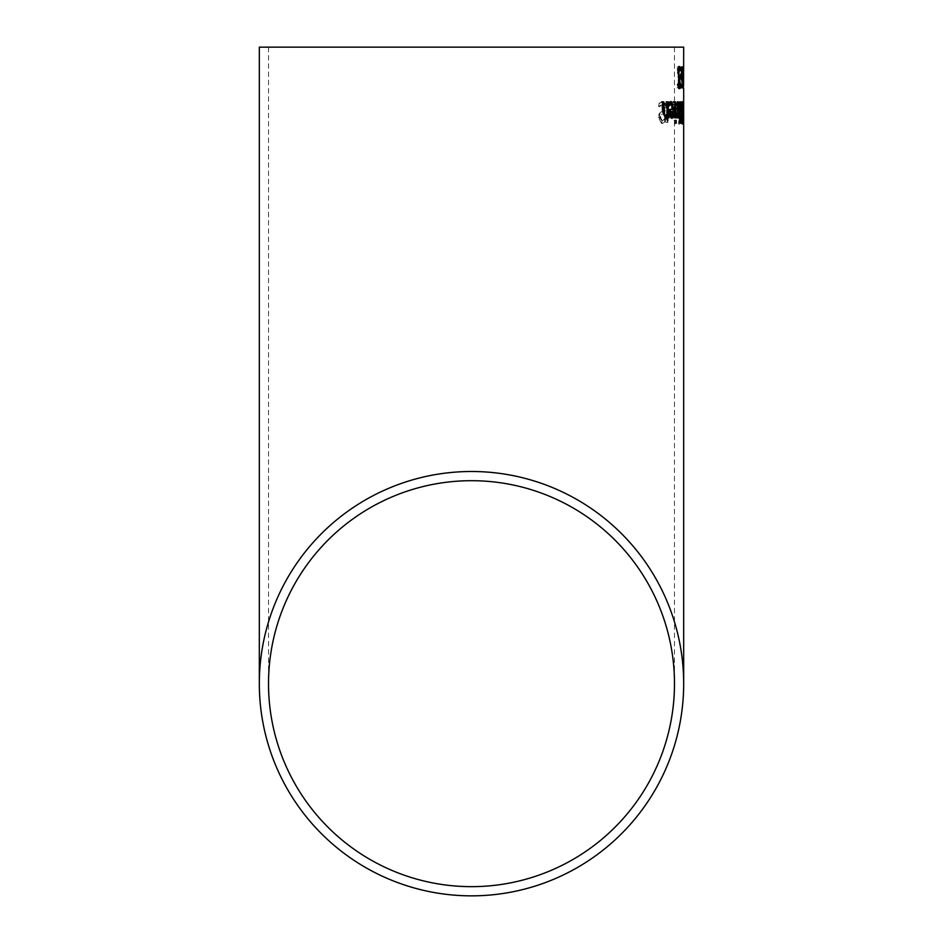 <?xml version="1.0" encoding="UTF-8"?>
<svg xmlns="http://www.w3.org/2000/svg" width="943" height="943" viewBox="0 0 943 943"><rect width="100%" height="100%" fill="white"/><g stroke="black" fill="none" stroke-linecap="round" stroke-linejoin="round"><path stroke-width="0.71" stroke-dasharray="4.71 3.54" d="M680.009 79.636L679.101 79.636L678.536 85.507M678.288 70.147L678.371 76.524L679.986 77.291M679.974 69.145L679.95 70.819L678.948 68.969M679.396 88.465L678.111 87.416L677.628 83.491L678.43 78.54L677.416 73.248L677.793 68.462L679.266 66.647M679.066 86.155L679.974 84.304L680.021 86.025M679.608 66.505L678.889 66.505M680.669 70.819L679.986 70.819L680.669 70.819M678.524 77.161L677.793 77.161M679.149 78.54L678.43 78.54M679.16 78.752L678.43 78.752M678.83 87.416L678.111 87.416M679.773 88.618L679.054 88.618M680.339 85.483L679.62 85.483M672.96 101.526L669.99 109.765L672.265 118.252L673.774 116.484L674.493 109.577L670.968 109.577L672.889 103.86L674.457 105.793L674.575 102.87L672.96 101.526L673.703 101.526L670.744 109.765L673.007 118.252L672.265 118.252M673.007 118.252L674.516 116.484L673.774 116.484M674.516 116.484L675.235 109.577L674.493 109.577M675.235 109.577L670.968 109.577M671.711 109.577L673.632 103.86L675.247 105.793L675.318 102.87L673.703 101.526M675.318 102.87L674.575 102.87M674.622 104.567L673.891 104.567M673.632 103.86L672.889 103.86M673.031 116.06L672.005 114.798L671.652 111.616L674.398 111.616L674.033 114.822L673.031 116.06L671.251 114.798L670.897 111.616L673.667 111.616L673.29 114.822L672.288 116.06M674.033 114.822L673.29 114.822M672.005 114.798L671.251 114.798M674.398 111.616L673.667 111.616M671.652 111.616L670.897 111.616M664.85 103.435L662.375 101.514L658.851 103.164L658.697 106.7L662.198 103.954L664.249 107.49L662.929 110.744L659.192 113.584L658.285 117.415L661.585 123.486L664.579 122.107L664.732 118.735L661.797 121.046L659.794 117.71L661.326 114.409L663.448 113.29L665.534 107.938L664.85 103.435L665.628 103.435L662.375 101.514M663.165 101.514L659.64 103.164L659.499 106.7L662.976 103.954L665.027 107.49L663.707 110.744L659.982 113.584L659.086 117.415L662.375 123.486L664.579 122.107M662.375 123.486L661.585 123.486M665.357 122.107L665.51 118.735L664.732 118.735M665.51 118.735L664.65 118.735M665.416 118.735L661.797 121.046M662.587 121.046L660.583 117.71L662.116 114.409L664.226 113.29L666.3 107.938L665.628 103.435M659.982 113.584L659.192 113.584M661.833 111.71L661.043 111.71M662.976 103.954L662.198 103.954M659.605 106.7L658.803 106.7M659.499 106.7L658.697 106.7M659.64 103.164L658.851 103.164M677.215 101.526L674.952 109.765L676.685 118.252L677.817 116.484L678.347 109.577L675.707 109.577L677.168 103.86L678.359 105.793L678.406 102.87L677.215 101.526L677.946 101.526L675.695 109.765L677.416 118.252L676.685 118.252M677.416 118.252L678.536 116.484L677.817 116.484M678.536 116.484L679.066 109.577L678.347 109.577M679.066 109.577L675.707 109.577M676.437 109.577L677.887 103.86L679.078 105.793L679.137 102.87L677.946 101.526M679.137 102.87L678.406 102.87M679.078 105.793L678.359 105.793M679.043 105.793L678.323 105.793M678.63 104.567L677.899 104.567M677.887 103.86L677.168 103.86M677.428 116.06L676.39 111.616L678.465 111.616L677.428 116.06L675.919 114.798L675.659 111.616L677.734 111.616L676.709 116.06M678.182 114.822L677.451 114.822M676.65 114.798L675.919 114.798M678.465 111.616L677.734 111.616M676.39 111.616L675.659 111.616M669.895 102.021L668.787 101.573L666.772 106.771L666.442 115.588L665.675 115.588L665.581 117.804L666.359 117.804L666.159 122.378L667.267 122.378L667.455 117.804L669.377 117.804L669.459 115.588L667.55 115.588L668.068 104.909L668.976 103.919L669.825 104.425L669.895 102.021L670.65 102.021L668.787 101.573M667.125 117.804L666.359 117.804L667.125 117.804L666.925 122.378L668.033 122.378L668.222 117.804L670.131 117.804L670.214 115.588L669.459 115.588M670.131 117.804L669.377 117.804M670.214 115.588L667.55 115.588M668.304 115.588L668.835 104.909L668.068 104.909M668.835 104.909L669.742 103.919L668.976 103.919M669.742 103.919L670.52 104.425L669.766 104.425M670.52 104.425L669.825 104.425M670.579 104.425L670.65 102.021M668.222 117.804L667.455 117.804M668.033 122.378L667.267 122.378M666.925 122.378L666.159 122.378M669.554 101.573L667.538 106.771L667.208 115.588L666.453 115.588L666.359 117.804L665.581 117.804M667.208 115.588L665.675 115.588M680.268 101.891L679.337 124.052L680.268 101.891L679.043 101.891L678.618 124.052L679.549 101.891M679.868 124.052L679.149 124.052M679.762 101.891L679.043 101.891M679.337 124.052L678.618 124.052M682.638 107.137L682.873 101.891L682.567 104.932L682.095 101.443L681.317 107.714L681.883 123.557L682.638 107.137L683.345 107.137L683.581 101.891L682.873 101.891M681.86 112.889L682.143 103.765L681.86 112.889L682.579 112.889L682.367 108.398L682.85 103.765L683.18 106.182L682.473 106.182M682.154 116.602L681.895 121.765L681.978 114.881L682.885 118.877L682.614 121.765L682.685 114.881L681.978 114.881M682.437 116.849L681.73 116.849M682.614 121.765L681.895 121.765M683.581 101.891L683.274 104.932L682.803 101.443L682.037 107.714L682.166 122.024L682.602 123.557L683.109 119.148L683.239 108.716L682.862 116.602M682.85 103.765L682.143 103.765M683.18 106.182L682.579 112.889M682.602 123.557L681.883 123.557M682.826 113.867L682.107 113.867M683.239 108.716L682.532 108.716M683.227 114.846L682.508 114.846M683.38 114.846L683.345 107.137M682.166 122.024L681.447 122.024M682.426 113.903L681.706 113.903M682.803 101.443L682.095 101.443M683.274 104.932L682.567 104.932M683.439 101.891L682.732 101.891M682.284 120.68L682.614 101.443L682.944 120.68L682.284 120.68L682.732 123.557L683.451 123.557M683.321 101.443L682.614 101.443M683.534 120.68L682.732 123.557M682.426 118.912L682.626 103.883L682.873 118.912M681.765 123.109L679.219 122.248L678.253 108.398L678.618 103.6L679.75 101.891L681.435 101.891M680.763 104.296L680.87 112.134M680.905 114.492L681.011 120.692M679.101 105.192L679.255 111.58M679.938 112.134L679.95 104.296M679.514 120.15L680.61 120.692L680.492 114.492L679.42 115.199L679.526 120.15M681.211 114.492L680.492 114.492M681.317 120.692L680.61 120.692M681.046 104.296L680.327 104.296M681.176 112.134L680.457 112.134M679.938 122.248L679.219 122.248M680.929 123.109L680.221 123.109M679.891 113.785L679.172 113.785M679.891 113.679L679.172 113.679M680.469 101.891L679.75 101.891M679.337 103.6L678.618 103.6M681.872 124.052L681.483 115.8L681.518 124.052M676.037 117.804L674.54 117.804L674.033 101.891L675.553 101.891M675.282 117.804L674.54 117.804M674.775 101.891L674.033 101.891M676.602 117.722L675.872 117.722L675.789 114.94L677.18 113.184L676.897 101.891L677.534 101.891L677.805 113.596M676.885 117.804L675.872 117.722M677.911 113.184L677.18 113.184M678.041 117.804L677.31 117.804L677.239 115.435M677.628 101.891L676.897 101.891M678.642 117.804L677.31 117.804M678.265 101.891L677.534 101.891M677.852 115.435L677.923 117.804M669.389 104.567L668.599 105.793L668.481 102.87L670.827 101.573M671.711 118.193L669.613 116.484L668.705 111.038L668.634 109.577L672.548 109.577L670.556 103.86M670.473 111.616L669.719 111.616M671.298 116.06L672.324 114.798L672.618 111.616L673.361 111.616M673.066 114.798L672.324 114.798M673.29 109.577L672.548 109.577M669.235 102.87L668.481 102.87M671.204 101.526L670.461 101.526M669.4 109.577L668.634 109.577M670.379 116.484L669.613 116.484M672.088 118.252L671.345 118.252M675.424 123.238L674.693 123.238L674.587 120.456L676.166 120.456M675.318 120.456L674.587 120.456M676.272 123.238L674.693 123.238M665.228 118.193L662.234 112.217L661.68 101.891L663.742 101.891M668.728 117.804L666.89 117.804L666.795 116.036M665.027 115.706L666.677 113.785L666.135 101.891L668.009 101.891M667.444 113.785L666.677 113.785M666.901 101.891L666.135 101.891M667.644 117.804L666.89 117.804M665.628 118.252L664.862 118.252M662.469 101.891L661.68 101.891M680.587 66.953L677.911 66.953L679.785 82.63L679.007 86.155L677.84 84.316L677.805 87.345L679.019 88.618L680.316 82.784L678.512 69.417L680.575 69.417L680.587 66.953L677.18 66.953L679.066 82.63L678.276 86.155L677.157 84.316L677.074 87.345L678.288 88.618L679.608 82.784L677.781 69.417L679.856 69.417L679.868 66.953M680.575 69.417L679.856 69.417M677.911 66.953L677.18 66.953M678.512 69.417L677.781 69.417M677.887 69.959L677.157 69.959M679.644 74.91L678.925 74.91M680.162 78.54L679.443 78.54M679.019 88.618L678.288 88.618M679.007 86.155L678.276 86.155M677.805 87.345L677.074 87.345M678.347 85.483L677.616 85.483M679.997 88.17L681.176 88.17L681.907 70.584L682.744 88.17L682.496 66.953L681.777 84.564L680.976 66.953L679.997 88.17L681.2 70.584L681.919 88.17L682.367 70.371L682.591 88.17L681.919 88.17M681.176 88.17L680.469 88.17M681.907 70.584L681.2 70.584M682.319 88.17L681.6 88.17M683.074 70.371L683.298 88.17L682.591 88.17L683.074 70.371L682.367 70.371M683.298 88.17L682.567 88.17L682.508 69.464L681.671 69.464L681.659 66.953L680.976 66.953M680.716 88.17L681.683 66.953L683.38 66.953M683.451 88.17L683.203 66.953L682.484 84.564L681.683 66.953L682.367 66.953M682.095 66.953L681.388 66.953M682.484 84.564L681.777 84.564M682.968 66.953L682.26 66.953M683.203 66.953L682.496 66.953M683.663 66.576L682.956 66.576L682.815 71.762L682.791 68.391L682.826 86.756L682.826 83.361L682.968 88.512L683.675 88.548M683.628 69.016L683.604 86.143M683.628 87.994L682.909 87.994M683.534 86.756L682.826 86.756M683.534 83.361L682.826 83.361L683.534 83.361M683.534 86.143L682.909 77.55L683.51 69.016M683.592 67.189L682.885 67.189M683.498 68.391L682.791 68.391M683.51 71.762L682.803 71.762L683.51 71.762M683.51 70.065L682.885 70.065M683.675 86.143L683.663 69.016M683.651 83.962L682.944 83.962M682.673 69.464L683.274 88.17L682.567 88.17M683.215 69.464L682.508 69.464M682.378 69.464L681.671 69.464M681.188 77.526L680.469 77.526L680.445 74.945L682.249 74.945M681.164 74.945L680.445 74.945M682.26 77.526L680.469 77.526M678.524 68.462L677.793 68.462M678.135 73.248L677.416 73.248M678.359 83.491L677.628 83.491M670.744 109.765L669.99 109.765M675.2 111.038L674.457 111.038M674.622 101.974L673.88 101.974M660.583 117.71L659.794 117.71M662.116 114.409L661.326 114.409M664.226 113.29L663.448 113.29M666.3 107.938L665.534 107.938M659.086 117.415L658.285 117.415M663.707 110.744L662.929 110.744M665.027 107.49L664.249 107.49M675.695 109.765L674.952 109.765M679.043 111.038L678.323 111.038M678.63 101.974L677.899 101.974M668.587 108.009L667.821 108.009M667.538 106.771L666.772 106.771M682.355 118.771L681.648 118.771M682.885 118.877L682.178 118.877M682.367 108.398L681.659 108.398M682.437 111.415L681.718 111.415M683.109 119.148L682.402 119.148M683.074 116.26L682.355 116.26M683.392 113.478L682.685 113.478M682.025 118.629L681.317 118.629M682.143 111.616L681.424 111.616M682.037 107.714L681.317 107.714M682.85 104.331L682.131 104.331M683.592 118.912L682.885 118.912M679.42 118.323L678.689 118.323M678.972 108.398L678.253 108.398M670.131 101.974L669.365 101.974M669.459 111.038L668.705 111.038M663.012 112.217L662.234 112.217M678.995 75.063L678.276 75.063M679.785 82.63L679.066 82.63M680.316 82.784L679.608 82.784M679.549 85.294L678.83 85.294M683.616 69.358L682.909 69.358M683.522 77.55L682.815 77.55M683.592 85.624L682.885 85.624M683.534 85.129L682.909 85.129M683.651 71.126L682.944 71.126M683.616 77.55L682.909 77.55M674.481 47.15L674.481 683.675M268.519 47.15L268.519 683.675"/><path stroke-width="1.41" d="M678.43 85.07L679.785 86.155L680.716 84.304L680.752 87.31L679.054 88.618M680.752 87.31L679.773 88.618L678.83 87.416L678.359 83.491L679.16 78.752L678.135 73.248L678.524 68.462L679.608 66.505L680.681 67.813L680.705 70.819L679.667 68.969L678.795 73.448L680.009 79.636L678.63 80.12M679.266 77.291L679.29 79.636M679.09 76.524L679.75 77.291M679.667 68.969L678.241 70.454M678.889 66.505L679.974 69.145M680.021 86.025L680.033 87.31M680.681 67.813L679.974 67.813M679.019 70.147L678.288 70.147M679.82 79.636L678.995 83.196L679.785 86.155M683.651 120.68L683.451 123.557L682.991 120.68L682.685 112.5L683.321 101.443L683.534 120.68M683.427 121.105L683.333 103.883L683.027 121.105M681.011 120.692L681.046 123.109L680.221 123.109M679.75 101.891L680.728 101.891L680.763 104.296M680.87 112.134L680.905 114.492M679.219 111.463L681.176 112.134L681.046 104.296L679.078 105.286M680.669 104.296L679.101 105.192M679.514 120.15L681.317 120.692L681.211 114.492L680.139 115.199L680.233 120.15L679.526 120.15M680.693 114.492L679.42 115.199M680.233 120.15L680.905 120.692M679.82 105.192L679.974 111.58L679.255 111.58M679.974 111.58L680.657 112.134M680.929 123.109L679.938 122.248L678.972 108.398L679.337 103.6L680.469 101.891L681.435 101.891L681.765 123.109L680.929 123.109M682.414 115.8L682.579 124.052L682.19 115.8M674.033 101.891L674.811 101.891L675.306 117.804L674.54 117.804M675.553 101.891L676.037 117.804L675.282 117.804L674.775 101.891L675.553 101.891M676.933 115.058L677.911 113.184L677.628 101.891L678.265 101.891L678.642 117.804L677.97 115.435L676.602 117.722L676.52 115.058M677.97 115.435L676.155 117.804M677.805 113.596L677.852 115.435M671.298 103.86L669.353 105.793L669.235 102.87L671.204 101.526L674.151 109.765L672.088 118.252L670.379 116.484L669.4 109.577L673.29 109.577L671.298 103.86L669.306 104.673M670.827 101.573L673.42 109.765L671.345 118.252M670.19 114.822L672.053 116.06L673.066 114.798L673.361 111.616L669.719 111.616L670.19 114.822L672.053 116.06M672.618 111.616L669.719 111.616M670.473 111.616L670.933 114.822M670.143 104.567L669.389 104.567M675.424 123.238L675.318 120.456L676.166 120.456L676.272 123.238L675.424 123.238M674.587 120.456L675.436 120.456L675.53 123.238L674.693 123.238M667.561 116.036L665.628 118.252L663.012 112.217L662.469 101.891L663.742 101.891L664.626 114.527L665.793 115.706L667.444 113.785L666.901 101.891L668.009 101.891L668.728 117.804L667.644 117.804L667.561 116.036L666.795 116.036L664.862 118.252M666.135 101.891L667.243 101.891L667.962 117.804L666.89 117.804M661.68 101.891L662.953 101.891L663.848 114.527L665.793 115.706M683.592 85.624L683.675 47.15L259.325 47.15L683.675 47.15M683.663 66.576L683.616 69.358M683.675 88.512L683.675 683.675A212.175 212.175 0 0 0 471.5 471.5A212.175 212.175 0 0 0 259.325 683.675A212.175 212.175 0 0 0 471.5 895.85A212.175 212.175 0 0 0 683.675 683.675M682.508 69.464L681.671 69.464M681.659 66.953L682.673 66.953L682.673 69.464M683.427 88.17L683.215 69.464L682.378 69.464L682.367 66.953L683.38 66.953L683.274 88.17M681.188 77.526L681.164 74.945L682.249 74.945L682.26 77.526L681.188 77.526M680.445 74.945L681.541 74.945L681.553 77.526L680.469 77.526M471.5 886.656A202.981 202.981 0 0 1 268.519 683.675A202.981 202.981 0 0 1 471.5 480.694A202.981 202.981 0 0 1 674.481 683.675A202.981 202.981 0 0 1 471.5 886.656M471.5 47.15L674.481 47.15L471.5 47.15M678.795 73.448L678.135 73.448M678.995 83.196L678.359 83.196M679.255 85.507L678.536 85.507M679.585 108.28L678.972 108.28M674.151 109.765L673.42 109.765M664.626 114.527L663.848 114.527M664.19 110.968L663.412 110.968M259.325 47.15L259.325 683.675"/></g></svg>
